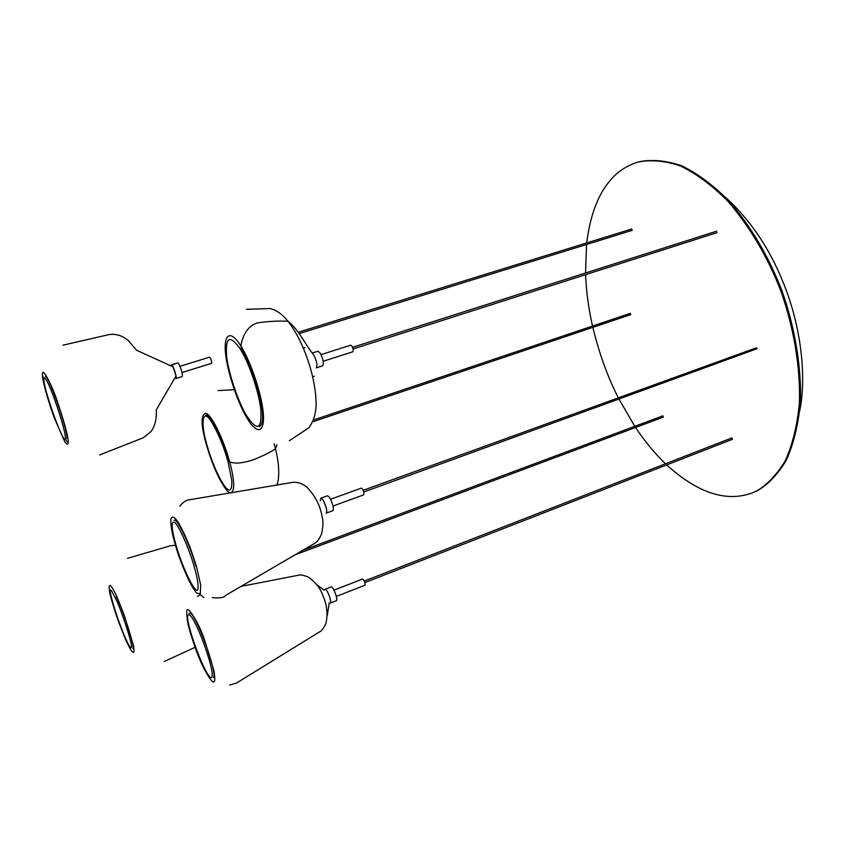 <?xml version="1.0" encoding="UTF-8"?>
<svg xmlns="http://www.w3.org/2000/svg" width="845" height="845" viewBox="0 0 845 845"><rect width="100%" height="100%" fill="white"/><g stroke="black" fill="none" stroke-linecap="round" stroke-linejoin="round"><path stroke-width="1.27" d="M725.58 197.381C752.325 221.823 772.668 253.13 786.621 291.314C800.859 329.888 806.553 376.205 799.824 410.469C806.553 376.205 800.859 329.888 786.621 291.314C772.668 253.13 752.325 221.823 725.58 197.381M239.938 348.531L241.628 351.351C249.708 364.617 259.542 394.742 260.82 409.73C261.992 429.556 257.302 431.637 246.74 415.962C238.48 403.023 227.939 371.515 226.587 355.639C225.362 336.933 229.808 334.567 239.938 348.531M312.344 353.009L317.91 351.235L320.023 352.809C323.212 358.882 324.089 363.223 322.642 365.843L316.283 367.892C317.688 365.283 316.801 360.931 313.622 354.837L313.622 354.837C305.024 344.359 299.521 330.585 288.008 321.28C278.449 320.773 268.435 321.28 257.957 322.822C246.497 325.652 242.029 338.158 240.899 346.027M171.007 365.938L171.345 364.85C172.729 364.216 176.785 375.824 176.109 378.148L174.926 377.873M176.024 375.972L173.035 366.867C171.947 364.882 171.281 364.364 171.06 365.304L177.566 362.938C178.982 362.283 183.038 373.881 182.33 376.205L182.33 376.205C183.038 373.881 178.982 362.283 177.566 362.938L171.345 364.85C172.729 364.216 176.785 375.824 176.109 378.148L176.024 375.972L156.272 409.888C156.811 418.486 155.1 425.69 151.118 431.499L143.312 437.773L99.71 454.916M586.705 242.927C590.063 216.246 597.51 195.882 609.065 181.833C616.385 172.464 625.934 165.905 637.7 162.155L638.683 161.87C651.653 159.156 665.966 160.444 681.63 165.726C697.685 173.595 713.444 185.319 728.886 200.899C751.131 226.713 768.844 256.753 782.037 291.018C794.765 327.142 801.641 366.973 800.426 402.79C798.145 425.457 793.37 444.745 786.103 460.662C777.791 474.214 768.454 484.1 758.092 490.301L752.863 492.677C726.795 502.564 698.065 493.322 666.663 464.93M637.7 162.155C650.661 159.441 664.962 160.73 680.616 166.021C696.66 173.901 712.409 185.636 727.851 201.216C750.085 227.051 767.799 257.102 780.991 291.388C793.73 327.522 800.616 367.364 799.402 403.181C797.141 425.848 792.378 445.146 785.111 461.053C776.819 474.615 767.492 484.491 757.152 490.691L752.863 492.677M665.459 463.778C654.452 453.036 644.481 440.942 635.567 427.496M634.785 426.324L619.1 399.326M618.35 397.847C607.682 377.007 599.189 353.527 592.852 327.374M592.546 326.054C588.616 308.869 586.303 291.736 585.617 274.646M585.564 272.977L586.536 244.49M332.793 505.236C333.543 508.299 333.511 510.137 332.719 510.739C333.511 510.137 333.543 508.299 332.793 505.236C330.965 499.31 329.149 496.173 327.364 495.825C329.149 496.173 330.965 499.31 332.793 505.236M326.181 507.634C326.941 510.707 326.93 512.545 326.149 513.137L332.719 510.739L326.149 513.137C326.93 512.545 326.941 510.707 326.181 507.634C324.353 501.708 322.547 498.561 320.783 498.191C322.547 498.561 324.353 501.708 326.181 507.634C323.001 498.666 321.015 496.364 320.213 500.747M206.993 445.209C199.969 421.444 202.652 406.815 212.01 422.669C218.38 433.4 223.724 446.392 228.023 461.634L231.794 480.541C232.121 491.484 229.46 492.973 223.809 485.019C217.281 474.668 211.683 461.402 206.993 445.209M336.437 600.668L336.437 600.668C338.243 599.411 333.057 585.923 331.103 586.958C333.057 585.923 338.243 599.411 336.437 600.668M330.353 603.055L336.299 600.763L330.353 603.087C332.117 601.809 326.93 588.3 325.008 589.314C326.93 588.3 332.117 601.809 330.353 603.055C332.222 601.693 326.445 587.381 324.86 589.419L331.103 586.958L324.86 589.419M241.068 347.77C248.546 360.044 254.82 376.321 259.89 396.59C263.651 413.892 263.503 423.936 259.457 426.725M321.068 354.625L350.728 345.193L351.731 345.88C353.21 348.605 353.58 350.569 352.851 351.774L323.223 361.259M209.549 357.171C210.827 358.46 211.546 360.456 211.704 363.149L211.704 363.149C211.546 360.456 210.827 358.46 209.549 357.171L179.932 366.318L209.549 357.171M45.303 376.595C48.408 374.43 67.42 429.038 66.998 438.09M43.866 379.764C43.729 377.715 44.204 377.324 45.303 378.592C50.404 384.243 65.678 429.989 65.371 437.721L65.371 437.985C65.371 449.392 44.194 391.826 43.866 379.764L42.408 374.831C41.891 364.85 52.992 387.094 58.411 404.586C65.424 425.891 68.667 438.481 68.16 442.357C66.776 441.808 65.847 440.256 65.371 437.721M363.857 492.339L363.741 494.853L363.857 492.339C363.044 489.678 362.199 488.273 361.322 488.135C362.199 488.273 363.044 489.678 363.857 492.339M194.096 566.287C197.234 577.051 198.522 584.497 197.962 588.638C196.864 597.415 182.995 569.435 176.267 546.007C171.472 529.023 170.87 521.122 174.45 522.326C177.82 523.393 189.217 548.574 194.096 566.287M174.133 520.351C176.489 516.77 189.808 544.412 195.839 566.076M363.762 492.001L757.099 348.689L756.317 347.844L363.16 490.322M632.071 230.336L631.69 229.027M205.652 415.444C209.074 411.515 223.302 438.745 229.143 461.391M663.061 416.934L662.924 415.814L302.7 550.348M125.081 637.32C116.758 618.339 106.607 584.37 111.582 590.866L116.494 600.288C122.905 614.526 132.264 643.742 131.482 646.943C131.081 649.404 128.947 646.193 125.081 637.32L125.852 640.172C132.464 654.315 135.031 656.195 133.563 645.812L124.078 614.706L116.927 596.75C115.754 597.478 115.617 598.651 116.494 600.288M117.635 599.306C125.303 616.449 135.496 649.446 132.697 648.305M365.051 585.184L365.051 585.184C365.167 582.575 364.364 580.526 362.621 579.026C364.364 580.526 365.167 582.575 365.051 585.184M211.704 677.268C207.785 683.225 184.125 620.758 188.076 615.065L189.586 614.928C196.198 619.058 214.26 668.986 212.042 676.507L211.704 677.268M189.026 613.628L189.481 613.164C194.498 609.689 218.232 674.194 213.384 677.701M732.414 439.294L731.886 437.911L364.29 581.043M171.06 365.304L171.377 366.107L171.06 365.304M68.16 441.227L68.16 442.357C68.244 444.681 67.177 444.597 64.97 442.125L54.407 418.169C48.725 402.706 42.958 382.954 42.461 375.972M276.906 444.734L275.491 448.885C269.724 452.635 262.14 456.332 252.729 459.976C242.219 463.335 234.54 463.947 229.682 461.814M117.18 597.341L116.927 596.75C110.505 583.23 108.097 581.793 109.692 592.44C110.156 595.926 116.04 615.054 118.796 622.29L125.62 639.644M316.791 584.624L324.184 590.306M327.279 615.487L329.244 602.855M247.141 418.233C255.158 432.154 264.179 435.333 263.471 415.93C262.858 397.9 251.134 361.607 240.645 345.637C232.618 332.381 224.242 330.86 225.277 350.421C226.302 368.399 236.896 401.407 246.93 417.884M312.661 376.807L314.329 376.257M303.334 348.098L305.003 347.58M175.95 378.528L182.045 376.627L175.95 378.528M320.783 498.191L327.364 495.825L320.783 498.191M206.402 444.745C212.042 463.947 218.433 478.629 225.583 488.78C231.519 497.441 238.068 492.962 229.724 461.94C223.693 439.727 211.736 414.821 205.905 413.258C200.677 414.62 200.835 425.088 206.37 444.639M246.37 309.323L269.977 308.552C276.315 309.967 282.325 314.213 288.008 321.28C297.905 334.176 305.7 350.981 311.382 371.694C314.298 382.912 315.872 393.157 316.093 402.442C316.305 412.297 313.896 420.747 308.879 427.781L289.391 440.678M352.513 347.337L716.676 231.15M353.041 348.985L717.109 232.618M181.971 372.539L211.556 363.35L181.971 372.539M173.035 366.867L136.573 350.231L128.524 340.81C122.546 335.623 116.061 333.543 109.068 334.588L62.889 345.204M332.983 506.039L363.741 494.853L332.983 506.039M330.543 499.268L361.322 488.135L330.543 499.268M175.38 544.993C178.21 555.334 182.89 567.502 189.407 581.497C192.438 587.402 194.994 591.352 197.075 593.348L200.318 593.697L200.698 585.036L196.642 567.196C192.618 554.088 188.203 540.473 179.225 524.016C174.936 516.908 172.137 515.302 170.827 519.179C170.553 525.041 172.042 533.554 175.295 544.708M199.79 594.225L203.877 597.542M179.827 506.271C182.816 501.962 186.766 499.67 191.699 499.395L293.268 482.263C298.253 482.125 302.721 483.71 306.682 487.037C314.889 495.297 320.001 504.993 322.008 516.147C323.424 521.164 323.223 527.238 321.406 534.389C317.329 542.796 316.505 541.55 315.069 543.113L225.773 595.303C224.39 597.626 219.88 598.408 212.253 597.626M298.929 333.701L632.187 230.336M297.979 332.338L631.796 228.963M312.819 421.771L630.856 314.572M313.558 419.976L630.444 313.305M276.695 485.062C279.41 480.213 279.779 465.489 275.491 448.885L274.16 443.826M218.084 390.601L234.297 389.703M294.979 554.859L663.409 417.081M127.468 558.344L170.32 545.807L175.454 545.247M195.1 647.312L164.226 661.508M336.342 596.422L364.977 585.236L336.342 596.422M333.976 590.148L362.621 579.026L333.976 590.148M186.671 611.368L187.315 620.769C188.678 627.666 191.477 637.077 195.723 649.002C201.68 666.885 213.204 686.098 214.102 681.334C215.031 681.556 215.01 678.07 214.017 670.898L204.258 639.021C197.793 620.167 186.777 605.168 186.977 610.597M241.026 586.388L299.046 575.118C300.007 574.589 302.88 575.107 307.664 576.702C315.174 581.751 320.266 588.078 322.927 595.662C327.121 605.326 328.071 614.748 325.769 623.937C323.276 628.617 321.417 631.141 320.171 631.5L236.494 683.056L229.703 685.041M197.508 596.538L200.254 594.722M364.882 582.596L732.457 439.284"/></g></svg>
